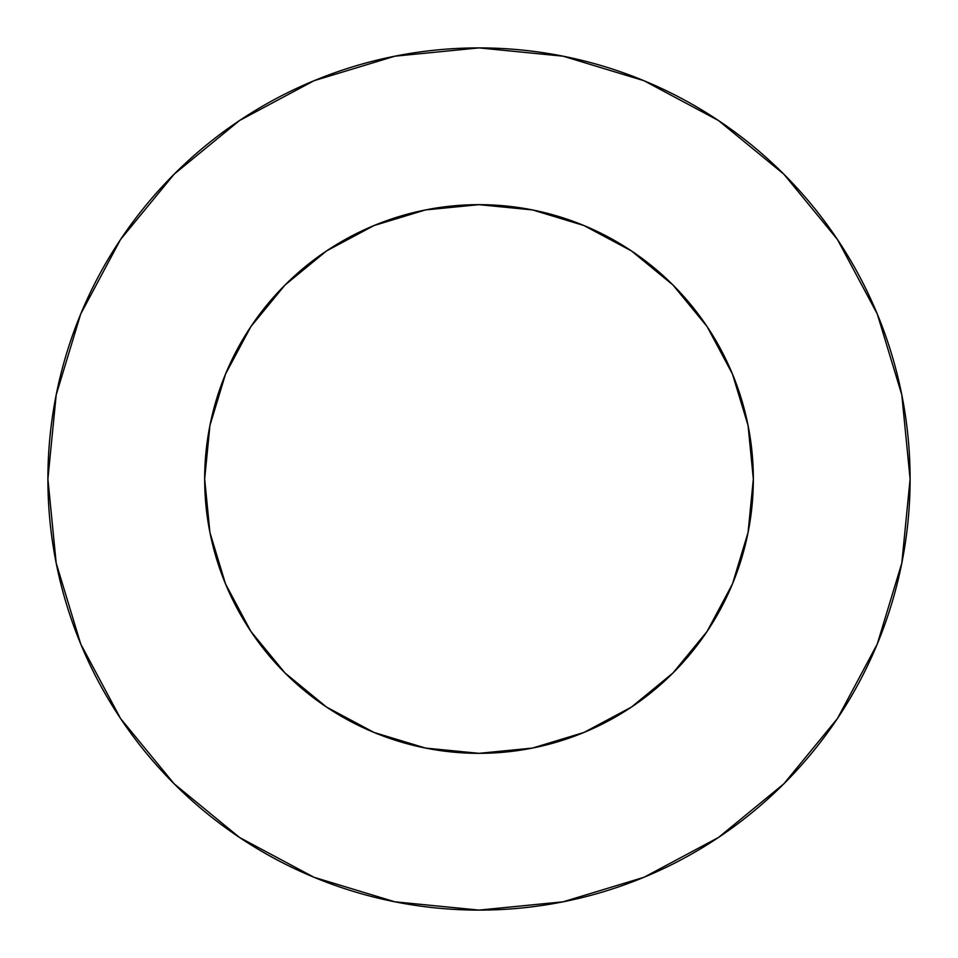 <?xml version="1.0" encoding="UTF-8"?>
<svg xmlns="http://www.w3.org/2000/svg" width="958" height="958" viewBox="0 0 958 958"><rect width="100%" height="100%" fill="white"/><g stroke="black" fill="none" stroke-linecap="round" stroke-linejoin="round"><path stroke-width="1.44" d="M204.665 479A274.335 274.335 0 0 1 479 204.665A274.335 274.335 0 0 1 753.335 479A274.335 274.335 0 0 1 479 753.335A274.335 274.335 0 0 1 204.665 479L209.934 532.516L225.549 583.985L250.9 631.418L285.017 672.983L326.582 707.1L374.015 732.451L425.484 748.066L479 753.335L532.516 748.066L583.985 732.451L631.418 707.1L672.983 672.983L707.1 631.418L732.451 583.985L748.066 532.516L753.335 479L748.066 425.484L732.451 374.015L707.1 326.582L672.983 285.017L631.418 250.9L583.985 225.549L532.516 209.934L479 204.665L425.484 209.934L374.015 225.549L326.582 250.9L285.017 285.017L250.9 326.582L225.549 374.015L209.934 425.484L204.665 479M47.9 479A431.1 431.1 0 0 1 479 47.9A431.1 431.1 0 0 1 910.1 479A431.1 431.1 0 0 1 479 910.1A431.1 431.1 0 0 1 47.9 479L56.187 563.1L80.712 643.98L120.552 718.512L174.164 783.836L239.488 837.448L314.02 877.288L394.9 901.813L479 910.1L563.1 901.813L643.98 877.288L718.512 837.448L783.836 783.836L837.448 718.512L877.288 643.98L901.813 563.1L910.1 479L901.813 394.9L877.288 314.02L837.448 239.488L783.836 174.164L718.512 120.552L643.98 80.712L563.1 56.187L479 47.9L394.9 56.187L314.02 80.712L239.488 120.552L174.164 174.164L120.552 239.488L80.712 314.02L56.187 394.9L47.9 479M837.448 239.488L783.836 174.164L718.62 120.636M239.488 120.552L174.164 174.164L120.636 239.38M120.552 718.512L174.164 783.836L239.38 837.364M718.512 837.448L783.836 783.836L837.364 718.62"/></g></svg>
